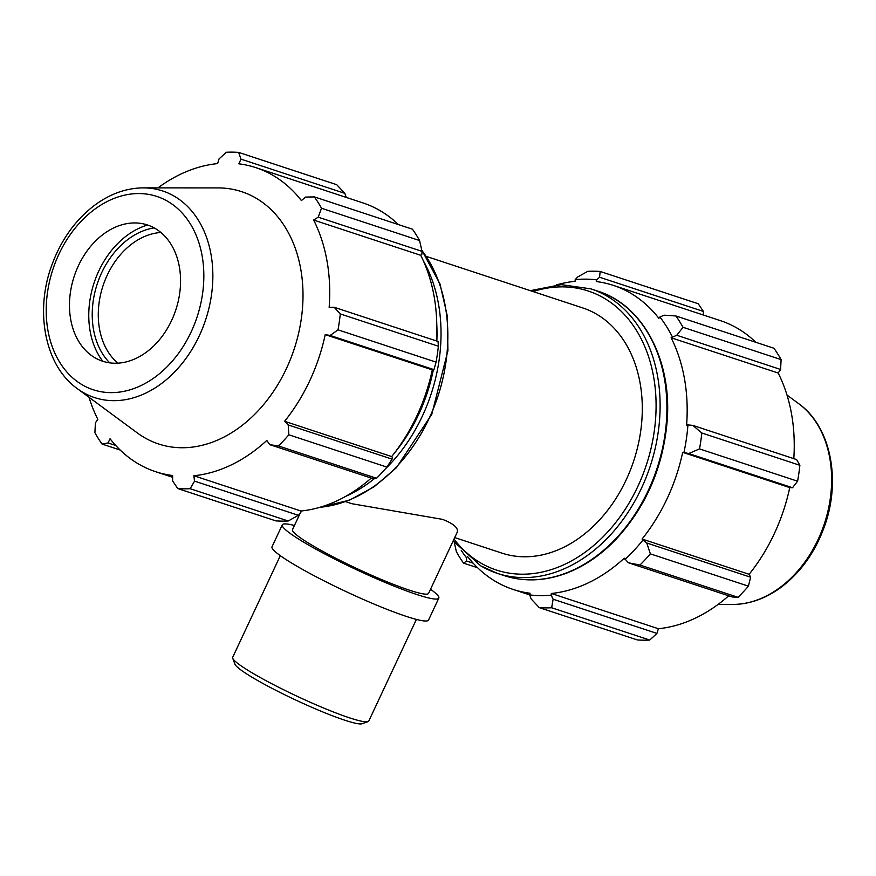 <?xml version="1.0" encoding="UTF-8"?>
<svg xmlns="http://www.w3.org/2000/svg" width="876" height="876" viewBox="0 0 876 876"><rect width="100%" height="100%" fill="white"/><g stroke="black" fill="none" stroke-linecap="round" stroke-linejoin="round"><path stroke-width="1.31" d="M345.648 501.652L351.922 503.722L442.544 519.369C454.064 523.914 458.904 528.327 457.053 532.597L428.605 593.359A75.139 7.983 -154.9 0 1 357.178 568.71A75.139 7.983 -154.9 0 1 292.518 529.608L300.063 513.5M416.396 619.42L368.796 721.036A75.139 7.983 -154.9 0 1 368.04 721.627A75.139 7.983 -154.9 0 1 297.369 696.387A75.139 7.983 -154.9 0 1 232.731 658.237A75.139 7.983 -154.9 0 1 232.698 657.285L280.309 555.669M232.731 658.237L234.91 664.15A70.638 7.501 25.1 0 0 295.672 700.012A70.638 7.501 25.1 0 0 362.106 723.74L368.04 721.627M430.532 589.252A86.417 9.176 -154.9 0 1 438.81 598.133A86.417 9.176 -154.9 0 1 356.663 569.794A86.417 9.176 -154.9 0 1 282.302 524.823A86.417 9.176 -154.9 0 1 294.435 525.501M438.81 598.133L428.528 620.098A86.417 9.176 -154.9 0 1 346.381 591.749A86.417 9.176 -154.9 0 1 272.02 546.777L282.302 524.823M692.774 425.375L687.934 424.926A161.797 120.702 108.2 0 1 683.959 452.509L688.711 453.538L699.519 448.906A172.123 128.411 -71.8 0 0 701.818 432.996L692.774 425.375L796.602 459.571L799.876 465.298L701.818 432.996M687.934 424.926L686.609 425.057A160.078 119.421 -71.8 0 0 671.104 337.764L676.754 335.267L683.039 327.306A172.123 128.411 -71.8 0 0 675.9 315.962L664.117 315.185L659.891 317.024A161.797 120.702 108.2 0 1 672.264 336.691M659.891 317.024L658.861 318.306A160.078 119.421 -71.8 0 0 613.266 285.357A160.078 119.421 -71.8 0 0 596.315 281.546L596.665 279.871L599.556 277.232L600.169 271.461A172.123 128.411 -71.8 0 0 587.785 271.33L577.623 277.002L575.193 279.641A161.797 120.702 108.2 0 1 596.665 279.871M575.193 279.641L575.061 281.316A160.078 119.421 -71.8 0 0 556.567 284.897M454.294 542.408L456.407 551.781A172.123 128.411 -71.8 0 0 463.546 563.126L466.623 561.034L466.503 557.76A161.797 120.702 108.2 0 1 461.247 550.402M466.503 557.76L467.532 556.479A160.078 119.421 -71.8 0 0 513.117 589.428A160.078 119.421 -71.8 0 0 530.068 593.238L529.717 594.913L531.174 598.987L539.277 607.626A172.123 128.411 -71.8 0 0 551.661 607.758L553.117 599.217L551.19 595.143A161.797 120.702 108.2 0 1 529.717 594.913L513.117 589.428M551.19 595.143L551.322 593.468A160.078 119.421 -71.8 0 0 624.26 558.165L628.41 562.775L639.973 565.02A172.123 128.411 -71.8 0 0 650.353 553.862L646.795 543.021L642.918 540.12A161.797 120.702 108.2 0 1 624.917 559.457M642.918 540.12L642.064 539.025A160.078 119.421 -71.8 0 0 682.678 452.345L683.959 452.509M675.9 315.962L773.968 348.265A172.123 128.411 -71.8 0 1 781.096 359.609L683.039 327.306M473.193 563.202L466.623 561.034M463.546 563.126L477.617 567.757M551.661 607.758L649.729 640.06L656.945 633.414L553.117 599.217M649.729 640.06A172.123 128.411 -71.8 0 1 637.334 639.929L539.277 607.626M642.064 539.025L749.144 574.295L750.622 577.218L646.795 543.021M650.353 553.862L748.422 586.164L750.622 577.218M599.556 277.232L703.395 311.429L698.238 303.753L600.169 271.461M703.395 311.429L703.384 315.031M613.266 285.357L720.335 320.616A160.078 119.421 108.2 0 1 755.835 342.297M676.754 335.267L780.593 369.464L781.096 359.609M780.593 369.464L778.173 373.023A160.078 119.421 108.2 0 1 793.798 458.652M688.711 453.538L792.539 487.735L797.587 481.198A172.123 128.411 -71.8 0 0 799.876 465.298M792.539 487.735L789.747 487.603A160.078 119.421 108.2 0 1 749.144 574.295M628.41 562.775L732.237 596.972L738.041 597.312A172.123 128.411 -71.8 0 0 748.422 586.164M728.701 595.811A160.078 119.421 108.2 0 1 658.391 628.727L656.945 633.414M797.587 481.198L699.519 448.906M738.041 597.312L639.973 565.02M454.732 537.579L501.948 553.128A129.09 96.305 -71.8 0 0 633.797 460.645A129.09 96.305 -71.8 0 0 582.704 307.914L426.404 256.427M671.104 337.764L778.173 373.023M682.678 452.345L789.747 487.603M551.322 593.468L658.391 628.727M436.073 362.138L338.005 329.847A172.123 128.411 -71.8 0 0 340.304 313.936L334.194 307.279L438.033 341.476L438.372 346.228A172.123 128.411 108.2 0 1 436.073 362.138L433.97 369.65L432.295 369.88A160.078 119.421 108.2 0 1 391.681 456.571L392.536 457.655L392.054 459.134L386.907 467.094A172.123 128.411 108.2 0 1 376.527 478.252L373.669 478.876L269.83 444.68L266.797 440.442A160.078 119.421 -71.8 0 1 193.859 475.745L194.538 481.121L190.147 488.699L288.215 521.001A172.123 128.411 108.2 0 1 275.83 520.87L177.762 488.567L172.605 480.891L172.616 475.515A160.078 119.421 -71.8 0 1 155.665 471.704A160.078 119.421 -71.8 0 1 138.222 463.809A160.078 119.421 -71.8 0 1 110.069 438.756L108.044 442.949L102.032 444.055L120.165 450.034M371.238 478.077A160.078 119.421 108.2 0 1 300.939 511.004L300.807 512.679L298.377 515.318L288.215 521.001M346.283 197.407L344.826 193.344L336.723 184.694L238.666 152.402L240.988 159.147L344.826 193.344M314.385 196.903L412.454 229.205A172.123 128.411 108.2 0 1 419.593 240.55L321.525 208.247A172.123 128.411 -71.8 0 0 314.385 196.903L305.549 197.089L301.399 200.582A160.078 119.421 -71.8 0 0 255.814 167.623L362.883 202.893A160.078 119.421 108.2 0 1 398.383 224.563M419.593 240.55L422.024 251.368L421.882 254.226L420.721 255.299A160.078 119.421 108.2 0 1 436.347 340.917M432.295 369.88L325.215 334.621L330.132 335.453L433.97 369.65M338.005 329.847L330.132 335.453M420.721 255.299L313.641 220.04L318.185 217.171L422.024 251.368M321.525 208.247L318.185 217.171M255.814 167.623A160.078 119.421 -71.8 0 0 238.863 163.823L240.988 159.147M89.002 397.277A160.078 119.421 -71.8 0 0 97.827 419.297L95.407 422.856L94.904 432.722A172.123 128.411 -71.8 0 0 102.032 444.055M376.527 478.252L278.459 445.961L269.83 444.68M154.165 227.88A76.015 56.71 -71.8 0 0 97.236 283.933A76.015 56.71 -71.8 0 0 109.719 362.85M117.91 363.157A71.722 53.502 108.2 0 1 103.007 285.828A71.722 53.502 108.2 0 1 160.932 232.501M147.65 225.033A80.483 60.039 -71.8 0 0 94.071 282.893A80.483 60.039 -71.8 0 0 102.788 361.262M115.742 445.479L108.044 442.949M77.208 388.572L137.368 432.963A132.823 99.087 -71.8 0 0 144.113 437.42A132.823 99.087 -71.8 0 0 295.847 343.731A132.823 99.087 -71.8 0 0 218.08 187.913L143.303 187.869C126.363 188.033 110.179 193.793 94.75 205.159C74.964 220.215 60.466 240.714 51.279 266.654C34.744 312.743 45.41 365.993 77.208 388.572A108.788 81.161 -71.8 0 0 82.727 392.218A108.788 81.161 -71.8 0 0 206.999 315.48A108.788 81.161 -71.8 0 0 143.303 187.869M177.762 488.567A172.123 128.411 -71.8 0 0 190.147 488.699M278.459 445.961A172.123 128.411 -71.8 0 0 288.839 434.803L386.907 467.094M392.054 459.134L288.215 424.926L288.839 434.803M288.215 424.926L284.612 421.301A160.078 119.421 -71.8 0 0 325.215 334.621M334.194 307.279L329.157 307.323A160.078 119.421 -71.8 0 0 313.641 220.04M238.666 152.402A172.123 128.411 -71.8 0 0 226.271 152.26L219.055 158.906L217.609 163.593A160.078 119.421 -71.8 0 0 157.976 187.88M340.304 313.936L438.372 346.228M391.681 456.571L284.612 421.301M298.377 515.318L194.538 481.121M300.939 511.004L193.859 475.745M94.772 357.66A71.722 53.502 -71.8 0 0 176.7 307.071A71.722 53.502 -71.8 0 0 134.707 222.942A71.722 53.502 -71.8 0 0 74.197 276.345A71.722 53.502 -71.8 0 0 91.126 355.251A71.722 53.502 -71.8 0 0 94.772 357.66M504.105 575.587C524.899 582.244 546.449 581.149 568.743 572.28C585.672 565.37 601.254 554.552 615.51 539.835C645.448 507.653 662.617 468.682 666.997 422.922C672.637 361.317 643.499 305.242 597.782 291.128A149.741 111.712 108.2 0 1 657.055 468.31A149.741 111.712 108.2 0 1 504.105 575.587L497.294 573.353A149.741 111.712 -71.8 0 0 650.255 466.065A149.741 111.712 -71.8 0 0 590.982 288.894L561.231 284.634L530.352 290.668M480.979 565.962A149.741 111.712 -71.8 0 0 497.294 573.353L480.738 565.852L453.166 540.93M533.068 291.555A146.872 109.577 108.2 0 1 652.642 440.913A146.872 109.577 108.2 0 1 480.376 562.775A146.872 109.577 108.2 0 1 454.02 539.101M798.792 403.748C830.59 426.338 841.256 479.577 824.721 525.666C815.534 551.606 801.036 572.105 781.25 587.172C765.821 598.527 749.637 604.298 732.697 604.451A108.788 81.161 -71.8 0 0 824.469 523.443A108.788 81.161 -71.8 0 0 798.792 403.748L786.998 395.043M345.724 496.342A149.741 111.712 -71.8 0 0 374.271 478.756M385.068 469.207A149.741 111.712 -71.8 0 0 423.316 260.752M436.763 324.186A146.872 109.577 108.2 0 1 436.839 341.082M433.302 370.011A146.872 109.577 108.2 0 1 394.233 453.319M421.805 250.394A149.741 111.712 108.2 0 1 433.916 407.34A149.741 111.712 108.2 0 1 319.926 507.292M82.092 384.717A101.769 75.927 108.2 0 1 89.221 213.613A101.769 75.927 108.2 0 1 203.736 280.922A101.769 75.927 108.2 0 1 82.092 384.717M301.245 510.971L300.884 511.748M597.782 291.128L590.982 288.894M732.697 604.451L718.024 604.44M421.706 249.923L439.993 283.923L447.318 316.039L447.91 350.761L431.78 414.326L396.423 467.685L374.041 486.837L349.655 500.119L319.433 507.434M172.616 477.289L155.665 471.704"/></g></svg>
